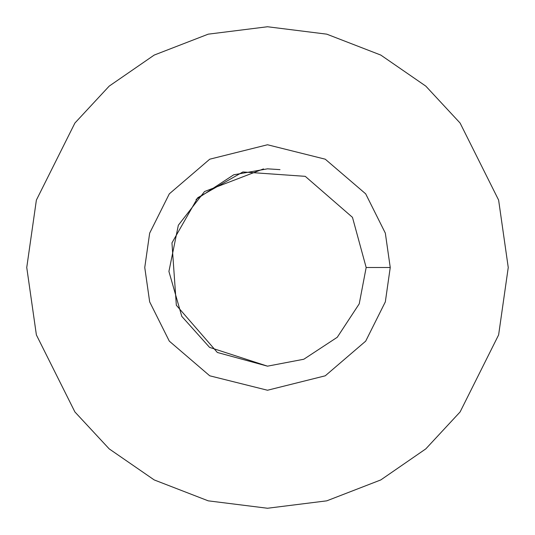 <?xml version="1.0" encoding="UTF-8"?>
<svg xmlns="http://www.w3.org/2000/svg" width="535" height="535" viewBox="0 0 535 535"><rect width="100%" height="100%" fill="white"/><g stroke="black" fill="none" stroke-linecap="round" stroke-linejoin="round"><path stroke-width="0.8" d="M26.75 267.5L36.38 334.91L74.9 411.95L109.2 448.885L154.207 479.928L208.235 500.84L267.5 508.25L326.765 500.84L380.793 479.928L425.8 448.885L460.1 411.95L498.62 334.91L508.25 267.5L498.62 200.09L460.1 123.05L425.8 86.115L380.793 55.072L326.765 34.16L267.5 26.75L208.235 34.16L154.207 55.072L109.2 86.115L74.9 123.05L36.38 200.09L26.75 267.5L36.38 200.09L74.9 123.05L109.2 86.115L154.207 55.072L208.235 34.16L267.5 26.75L326.765 34.16L380.793 55.072L425.8 86.115L460.1 123.05L498.62 200.09L508.25 267.5L498.62 334.91L460.1 411.95L425.8 448.885L380.793 479.928L326.765 500.84L267.5 508.25L208.235 500.84L154.207 479.928L109.2 448.885L74.9 411.95L36.38 334.91L26.75 267.5M390.242 267.5L385.334 301.867L365.693 341.143L325.26 375.804L267.5 390.242L209.74 375.804L169.307 341.143L149.666 301.867L144.758 267.5L149.666 233.133L169.307 193.857L209.74 159.196L267.5 144.758L325.26 159.196L365.693 193.857L385.334 233.133L390.242 267.5L385.334 233.133L365.693 193.857L325.26 159.196L267.5 144.758L209.74 159.196L169.307 193.857L149.666 233.133L144.758 267.5L149.666 301.867L169.307 341.143L209.74 375.804L267.5 390.242L325.26 375.804L365.693 341.143L385.334 301.867L390.242 267.5L366.167 267.5L352.471 217.344L305.258 176.343L242.883 171.956L197.729 197.729L171.956 242.883L176.343 305.258L217.344 352.471L267.5 366.167L303.82 359.239L337.271 337.271L359.239 303.82L366.167 267.5L359.239 303.82L337.271 337.271L303.82 359.239L267.5 366.167L217.344 352.471L176.343 305.258L171.956 242.883L197.729 197.729L242.883 171.956L305.258 176.343L352.471 217.344L366.167 267.5L390.242 267.5M263.481 168.913L204.544 191.53L178.342 225.228L168.913 271.439L181.78 316.359L209.559 347.369L267.5 366.167M196.051 199.455L233.728 174.791L267.5 168.833L279.999 169.628"/></g></svg>
